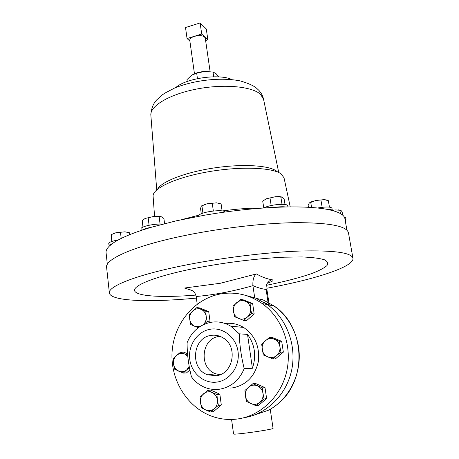 <?xml version="1.0" encoding="UTF-8"?>
<svg xmlns="http://www.w3.org/2000/svg" width="459" height="459" viewBox="0 0 459 459"><rect width="100%" height="100%" fill="white"/><g stroke="black" fill="none" stroke-linecap="round" stroke-linejoin="round"><path stroke-width="0.69" d="M210.939 335.426C192.361 337.64 189.705 369.099 207.789 374.842L216.361 375.72C233.166 374.039 238.232 346.774 223.458 338.111C219.563 335.609 215.386 334.714 210.939 335.426M220.039 336.344L218.742 336.51C201.099 338.593 198.632 368.382 215.816 373.798L219.987 374.745M210.107 329.264C222.873 326.894 236.092 337.181 238.026 351.479C240.16 365.743 230.269 380.201 217.21 382.037C204.175 384.085 191.432 373.333 189.756 359.363C187.892 345.42 197.313 331.427 210.107 329.264M244.194 368.617C239.328 380.218 231.175 387.075 219.729 389.192C214.571 389.921 209.568 389.307 204.725 387.344C199.413 385.124 194.989 381.607 191.449 376.81C188.546 365.324 187.094 353.969 187.094 342.735C191.736 331.536 199.608 324.737 210.71 322.338C217.773 321.151 224.474 322.442 230.802 326.211L239.248 333.813C239.627 345.248 241.279 356.85 244.194 368.617L252.41 368.261C256.552 355.937 254.923 344.652 247.516 334.416L239.248 333.813M225.18 323.526C231.657 322.694 237.779 323.985 243.557 327.416C255.061 335.397 259.983 346.815 258.325 361.669C254.946 376.214 246.517 384.923 233.034 387.815L230.653 388.062M220.039 294.035C235.065 291.362 249.139 294.558 262.255 303.611C281.803 317.571 292.297 345.116 286.898 370.539C281.545 395.968 260.855 415.952 237.355 419.015C229.374 420.042 221.559 419.354 213.917 416.95C187.886 408.688 170.323 380.488 172.068 352.231C173.668 323.945 193.996 298.993 220.039 294.035M243.041 294.678L255.669 298.126L267.327 304.552C286.427 318.173 296.784 344.916 291.746 369.724C286.749 394.539 266.851 414.27 243.936 417.713M287.936 206.94L287.753 205.81C287.896 203.412 273.805 204.106 266.111 206.917L263.512 208.002M225.013 212.029C223.694 209.029 201.788 211.656 199.051 215.162L198.672 216.241M346.929 230.194L344.893 218.645C344.359 215.357 340.176 212.649 332.35 210.52L331.955 208.243C330.755 206.705 326.056 206.607 317.852 207.95L317.519 208.013M210.113 71.593L205.259 38.057C203.928 35.584 200.313 35.016 194.421 36.347C191.283 37.409 189.733 38.711 189.768 40.26L194.455 73.75M326.86 209.315C330.25 209.287 332.081 209.688 332.35 210.52L326.86 209.315C316.681 207.451 302.963 206.67 285.705 206.98L275.176 207.33C256.69 208.185 237.194 210.153 216.694 213.234L204.748 215.168L176.17 220.836L150.971 227.366L142.198 230.108C128.164 234.807 118.175 239.34 112.225 243.718L109.219 246.231C106.895 248.548 105.84 250.683 106.063 252.634L107.331 264.298M153.122 196.446L153.099 196.159C152.399 188.465 175.671 177.513 207.778 171.867C239.845 166.158 272.285 167.392 281.063 173.852L284.029 177.817M266.828 288.252L269.422 287.764C315.488 279.158 354.296 266.754 352.96 258.291L348.467 232.856C346.906 226.017 329.08 222.621 294.988 222.661C261.435 223.166 215.219 228.777 177.788 237.016C131.653 247.085 105.002 259.564 106.597 267.281L109.38 292.957C110.441 301.368 150.363 302.521 196.395 298.092M352.96 258.291C351.605 252.605 333.819 250.189 299.595 251.044C265.893 252.278 219.316 258.101 181.517 265.91C134.929 275.463 107.917 286.548 109.38 292.957M267.419 285.096C285.314 281.442 300.192 277.557 312.051 273.438C318.988 270.741 323.922 268.165 326.86 265.709C328.483 263.374 327.606 261.366 324.232 259.691C319.338 258.256 311.936 257.344 302.011 256.948L284.173 257.195C257.264 258.434 222.575 262.8 192.895 268.739C153.312 276.823 131.142 286.255 134.912 291.396C138.641 296.577 164.161 297.639 195.855 295.097M192.315 290.627L184.529 288.028L220.337 283.272L256.438 273.937C261.842 277.035 266.977 278.952 271.837 279.692C274.339 280.179 272.853 281.338 267.379 283.163M252.393 415.705L268.544 410.203C289.968 399.003 302.774 371.71 298.448 346.35C295.378 329.149 287.242 315.683 274.04 305.952L262.783 299.744L256.598 298.511M263.833 302.447L264.057 303.944M269.261 305.063L266.931 289.692L266.1 289.428C262.014 288.969 257.614 287.684 252.903 285.584L254.734 297.937M252.915 285.67C233.769 291.178 214.864 294.793 196.188 296.514L197.192 304.151M196.188 296.514L196.177 296.428C195.614 293.783 194.203 291.763 191.937 290.369L184.529 288.028M268.44 304.914L266.1 289.428C265.692 284.695 267.608 281.447 271.837 279.692M252.903 285.584C252.645 279.651 253.821 275.773 256.438 273.937M231.921 79.562C219.465 73.446 185.998 78.208 175.751 87.554M218.828 76.9L215.914 73.526L213.005 72.052L204.685 71.432L196.676 73.193L191.632 75.23L186.991 79.591L187.249 81.467M196.676 73.193L197.439 78.615M213.005 72.052L213.693 76.796M204.685 71.432C200.032 71.805 196.062 72.849 192.769 74.553M201.708 34.023L187.048 38.545L185.516 27.529L200.113 22.95L206.286 28.946L207.87 39.835L201.708 34.023L200.113 22.95M205.621 40.524L207.87 39.835M187.048 38.545L189.883 41.069M326.424 199.981L324.1 199.619L315.7 200.526L324.111 199.625L328.34 200.675L329.453 207.129M309.567 202.78L315.7 200.526L309.297 203.016L308.127 205.144L308.488 207.302M311.592 207.497L310.743 202.448M322.161 207.296L320.944 200.181M162.509 224.164C154.608 223.424 140.207 226.643 141.033 228.921L141.211 230.435M150.971 227.366C146.794 228.123 143.868 229.035 142.198 230.108M153.576 216.499L145.078 218.467L153.576 216.499L161.453 216.82L158.998 216.373L153.576 216.499M142.973 227.107L142.204 220.687L145.078 218.467M161.453 216.82L163.915 218.495L164.563 223.631M149.077 225.249L148.182 217.876M160.071 224.078L159.164 216.774M345.3 220.934L346.023 219.936L345.638 217.784L344.273 216.987M346.023 219.936L344.996 219.23M332.316 210.314L334.961 209.947L340.853 210.285L342.11 211.828L342.689 215.139M340.463 210.09L334.961 209.947L332.339 210.469M340.429 213.573L339.838 210.199M216.694 213.234L204.748 215.168M201.283 213.791L200.583 208.656L201.134 206.418L201.926 205.833L206.975 203.79L216.596 202.844L206.975 203.79L201.604 205.867M216.596 202.844L221.112 203.928L222.104 210.922M213.343 210.997L212.287 203.435M202.93 213.16L201.926 205.833M285.705 206.98C283.071 206.59 279.565 206.705 275.176 207.33M281.872 196.98L279.192 196.584L275.308 196.733L266.226 198.804L275.308 196.733L282.365 197.204L284.132 199.017L285.01 204.507M263.759 207.881L262.72 201.145L266.226 198.804M282.01 204.318L280.845 197.026M271.183 205.534L270.024 198.099M118.238 239.971C112.18 241.032 109.018 242.232 108.743 243.563L109.219 246.231M112.225 243.718C110.04 244.463 108.967 245.163 108.995 245.829M128.772 232.529L124.877 231.835L115.846 232.77L111.388 234.578M111.761 241.497L111.371 234.589L115.846 232.77L124.877 231.835L129.272 232.69M112.122 241.377L111.371 234.589M121.187 238.445L120.516 232.506M129.604 234.698L129.381 232.73M269.634 337.245L272.095 337.411L281.694 341.324L283.352 352.128L275.343 358.944L272.904 358.978L276.679 355.541C273.96 357.687 271.005 358.158 267.804 356.947C264.694 355.507 262.823 353.028 262.187 349.506C261.779 345.948 262.841 342.999 265.377 340.664C268.056 338.518 270.999 338.025 274.207 339.201C277.334 340.607 279.227 343.08 279.892 346.625L279.313 341.192L269.634 337.245L261.653 344.107L263.254 354.933L272.904 358.978M189.888 369.954L186.446 372.943L183.325 373.092L186.767 369.822C184.225 371.876 181.494 372.312 178.568 371.124C175.728 369.719 174.047 367.309 173.519 363.912L174.506 369.134L183.325 373.092M180.685 352.128L176.612 355.409C179.119 353.355 181.839 352.902 184.765 354.055L180.685 352.128L183.818 352.156L187.553 353.786M199.86 326.659L194.828 326.355C191.965 325.024 190.261 322.683 189.722 319.326C189.395 315.941 190.422 313.113 192.803 310.852C195.322 308.764 198.053 308.259 201.008 309.332C203.888 310.634 205.609 312.969 206.177 316.343L205.793 311.196L196.877 307.564L199.86 307.978L208.713 311.586L210.102 321.874L209.229 322.643M252.875 383.713L255.485 383.46L265.009 387.625L266.622 398.578L258.647 405.297L256.047 405.75L264.091 398.969L263.013 393.472C263.426 397.11 262.353 400.087 259.794 402.411C257.086 404.522 254.143 404.93 250.97 403.639C247.883 402.118 246.03 399.565 245.41 395.991C245.02 392.388 246.087 389.433 248.612 387.126C251.285 385.015 254.211 384.585 257.39 385.835C260.488 387.327 262.364 389.875 263.013 393.472L262.473 387.912L252.875 383.713L244.922 390.471L245.41 395.991L246.477 401.453L256.047 405.75M207.789 390.391L200.095 397.001L200.474 402.428C200.124 398.888 201.174 395.991 203.618 393.736C206.2 391.67 209.011 391.257 212.052 392.497L207.789 390.391L210.744 390.087L219.855 394.201L221.301 404.958L213.584 411.528L210.635 412.027L214.215 408.768C211.599 410.834 208.77 411.23 205.735 409.95L210.635 412.027M240.734 299.4L243.39 299.893L252.645 303.531L254.183 314.002L246.408 320.766L243.763 320.451L247.401 317.008C244.762 319.143 241.904 319.653 238.818 318.535C235.828 317.186 234.033 314.811 233.436 311.397C233.063 307.949 234.107 305.069 236.569 302.756C239.168 300.622 242.013 300.094 245.1 301.179L240.734 299.4L232.983 306.205L234.469 316.693L243.763 320.451M247.516 334.416L252.41 368.261M276.679 355.541C279.25 353.189 280.317 350.217 279.892 346.625L280.977 352.093L276.679 355.541M283.352 352.128L280.977 352.093M281.694 341.324L279.313 341.192M189.2 366.402L186.767 369.822L189.424 367.63M187.679 355.272L184.765 354.055L187.783 356.345M176.612 355.409C174.236 357.647 173.204 360.481 173.519 363.912L173.215 358.686L176.612 355.409M203.211 324.771L207.181 321.575L206.177 316.343C206.516 319.688 205.529 322.499 203.205 324.771M196.877 307.564L189.378 314.214L189.722 319.326L190.714 324.524L198.288 327.749M210.102 321.874L207.181 321.575M208.713 311.586L205.793 311.196M265.009 387.625L262.473 387.912M266.622 398.578L264.091 398.969M217.382 400.007C217.744 403.576 216.688 406.496 214.215 408.768L218.415 405.4L217.382 400.007L216.964 394.545L212.052 392.497C215.013 393.971 216.791 396.473 217.382 400.007M200.474 402.428C201.036 405.94 202.792 408.447 205.735 409.95L201.49 407.781L200.474 402.428M221.301 404.958L218.415 405.4M219.855 394.201L216.964 394.545M250.551 308.293C250.941 311.776 249.891 314.679 247.401 317.008L251.595 313.629L250.551 308.293C249.925 304.862 248.112 302.492 245.1 301.179L250.052 303.066L250.551 308.293M254.183 314.002L251.595 313.629M252.645 303.531L250.052 303.066M181.735 219.609L199.103 215.11M222.299 210.951C237.274 208.874 250.849 207.904 263.013 208.042M150.873 115.387L150.845 115.043C150.064 105.874 169.79 94.124 197.095 88.96C224.359 83.727 252.444 86.499 260.649 94.451L263.575 99.351M157.615 189.148C161.436 181.666 184.879 172.423 213.142 168.092C241.394 163.72 268.406 165.223 276.329 170.943L277.678 172.062M231.566 419.469L233.568 434.048C234.027 434.352 238.364 433.99 246.592 432.969C259.014 431.414 273.673 428.884 273.071 428.425L270.236 409.244M246.219 295.567L246.885 295.435M264.252 302.498L269.29 305.069M215.816 373.798L207.789 374.842M230.802 326.211L243.557 327.416M262.255 303.611L267.327 304.552M283.966 177.535L290.243 206.911M153.099 196.159L154.568 216.413M263.506 99.006C262.732 95.719 261.165 92.804 258.796 90.268L256.202 87.881C253.093 85.437 247.762 83.113 240.212 80.904C220.882 77.066 194.312 80.061 174.609 88.03L164.695 93.223L161.625 95.374L156.45 100.165C154.666 102.225 151.459 106.201 150.845 115.043M263.512 99.046L278.733 172.527M277.999 403.731C307.88 380.172 305.126 326.263 274.04 305.952L267.614 304.759M150.845 115.083L156.731 189.894M311.535 201.753L310.697 202.442M158.998 216.373L159.652 216.654M338.696 209.809L339.735 210.182M204.364 204.525L204.066 204.766M279.192 196.584L279.944 196.882M113.666 233.373L113.373 233.585"/></g></svg>
